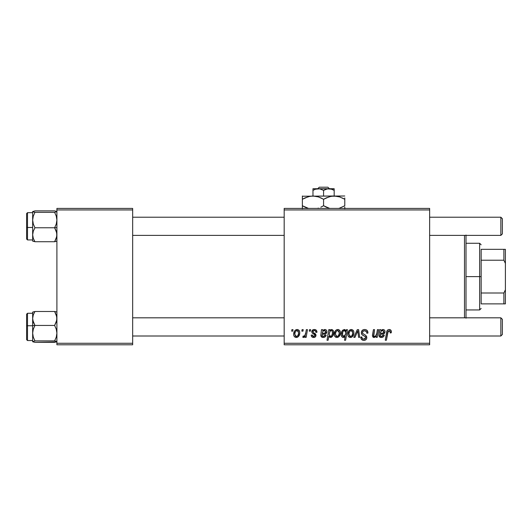 <?xml version="1.0" encoding="UTF-8"?>
<svg xmlns="http://www.w3.org/2000/svg" width="532" height="532" viewBox="0 0 532 532"><rect width="100%" height="100%" fill="white"/><g stroke="black" fill="none" stroke-linecap="round" stroke-linejoin="round"><path stroke-width="0.8" d="M284.181 208.424L429.643 208.424L429.643 209.941L284.181 209.941L284.181 343.273L429.643 343.273L429.643 208.424L284.181 208.424L284.181 209.941L284.181 208.424M314.332 329.501L316.267 330.186L316.966 332.254L315.862 332.394L315.523 331.037L314.705 330.512L312.949 331.143L313.062 332.32L315.443 333.877L315.995 335.1L315.336 336.902L313.208 337.461L311.725 336.716L311.18 335.147L312.284 335.007L312.67 336.104L313.448 336.503L314.804 335.885L314.711 334.721L312.284 333.138L311.739 331.928L312.537 330.059L314.332 329.501C312.803 329.514 311.938 330.259 311.732 331.735L312.284 333.138L314.791 334.841L314.897 335.466L313.74 336.523L312.284 335.007L311.18 335.147C311.313 336.67 312.144 337.454 313.687 337.488C315.104 337.428 315.875 336.69 316.001 335.293L313.062 332.32L312.836 331.649L314.279 330.465C315.383 330.598 315.908 331.237 315.862 332.394L316.966 332.114C316.892 330.438 316.015 329.567 314.332 329.501M321.474 329.641L322.618 329.641L322.725 330.598L324.294 329.587L325.73 329.667L326.621 330.512L326.874 331.995L325.531 333.89L322.073 334.462L322.026 335.872L322.811 336.47L324.487 336.111L325.092 335.007L326.196 335.147L325.298 336.729L323.735 337.454L321.927 337.228L320.789 335.473L321.474 329.641L320.789 335.473C320.995 336.822 321.8 337.494 323.223 337.488C324.766 337.434 325.757 336.656 326.196 335.147L325.092 335.007L323.316 336.523L321.92 335.373L322.073 334.462L323.941 334.182C325.697 334.216 326.681 333.398 326.881 331.722C326.861 330.392 326.209 329.654 324.919 329.501L322.725 330.598L322.618 329.641L321.474 329.641L321.561 330.146M334.322 334.262L335.12 331.15L336.224 329.973L338.039 329.514L339.735 330.438L340.347 332.008L340.207 334.242L338.485 337.035L337.315 337.468L335.772 337.235L334.621 335.965L334.322 334.262C334.276 336.131 335.127 337.208 336.896 337.488C339.323 336.902 340.487 335.266 340.38 332.573C340.38 330.758 339.502 329.734 337.76 329.501C335.399 330.093 334.256 331.682 334.322 334.262L334.362 333.451M389.178 329.501L391.073 330.518L391.253 332.806L390.142 332.946L390.182 331.542L389.577 330.831L388.194 331.137L386.385 340.247L385.268 340.247L386.93 331.157L387.841 329.9L389.178 329.501C387.575 329.754 386.711 330.744 386.584 332.473L385.268 340.247L386.385 340.247L387.662 332.733L389.105 330.738L390.249 332.021L390.142 332.946L391.253 332.806L391.346 331.842C391.339 330.372 390.621 329.594 389.178 329.501M346.186 331.037L346.432 329.641L347.409 329.641L345.614 340.247L344.497 340.247L345.142 336.543L343.845 337.414L342.608 337.341L341.63 336.417L341.212 334.635L341.637 331.935L342.887 330.079L344.962 329.607L346.186 331.037L344.33 329.501C342.156 330.266 341.112 331.888 341.212 334.375C341.085 336.071 341.79 337.108 343.326 337.488L345.142 336.543L344.497 340.247L345.614 340.247L347.409 329.641L346.432 329.641L346.186 331.037M353.78 337.355L357.285 329.641L358.635 329.641L359.692 337.355L358.588 337.355L357.81 330.831L354.97 337.355L353.78 337.355L354.97 337.355L357.81 330.831L358.588 337.355L359.692 337.355L358.635 329.641L357.285 329.641L353.78 337.355M361.321 332.62L361.873 330.811L363.389 329.687L365.344 329.547L367.173 330.458L367.931 333.092L366.827 333.218L366.475 331.536L365.138 330.784L363.429 330.971L362.432 332.32L362.784 333.531L365.584 335.246L366.654 336.557L366.634 338.698L365.531 339.988L363.25 340.34L361.261 339.05L360.769 337.075L361.873 336.969L362.192 338.325L363.502 339.117L365.165 338.791L365.73 337.634L365.311 336.69L361.999 334.648L361.321 332.62C361.354 334.056 362.053 335.04 363.416 335.586L365.311 336.69L365.73 337.634L363.895 339.143C362.651 339.084 361.979 338.438 361.866 337.208L360.763 337.308C360.909 339.243 361.94 340.267 363.861 340.38C365.703 340.32 366.688 339.383 366.827 337.567L365.584 335.246L362.704 333.444L362.418 332.513C362.605 331.323 363.323 330.731 364.573 330.738L366.548 331.655L366.827 333.218L367.931 333.092C367.964 330.818 366.874 329.621 364.646 329.501C362.625 329.587 361.521 330.631 361.321 332.62M291.642 331.15L291.895 329.641L292.999 329.641L292.766 331.15L291.642 331.15L292.766 331.15L292.999 329.641L291.895 329.641L291.642 331.15M347.822 334.262L348.62 331.15L349.724 329.973L351.539 329.514L353.235 330.438L353.847 332.008L353.707 334.242L351.984 337.035L350.814 337.468L349.271 337.235L348.121 335.965L347.822 334.262C347.768 336.131 348.626 337.208 350.395 337.488C352.822 336.902 353.986 335.266 353.88 332.573C353.88 330.758 353.002 329.734 351.26 329.501C348.899 330.093 347.755 331.682 347.822 334.262L347.828 334.555M379.602 329.641L380.746 329.641L380.852 330.598L382.422 329.587L383.858 329.667L384.749 330.512L385.002 331.995L383.658 333.89L380.2 334.462L380.154 335.872L380.939 336.47L382.614 336.111L383.22 335.007L384.323 335.147L383.426 336.729L381.863 337.454L380.054 337.228L378.917 335.473L379.602 329.641L378.917 335.473C379.123 336.822 379.934 337.494 381.351 337.488C382.894 337.434 383.885 336.656 384.323 335.147L383.22 335.007L381.444 336.523L380.048 335.373L380.2 334.462L382.069 334.182C383.825 334.216 384.809 333.398 385.008 331.722C384.988 330.392 384.337 329.654 383.047 329.501L380.852 330.598L380.746 329.641L379.602 329.641M376.816 333.218L377.421 329.641L378.538 329.641L377.235 337.355L376.117 337.355L376.337 336.058L374.388 337.454L372.812 336.929L372.44 335.28L373.431 329.641L374.541 329.641L373.75 336.257L374.668 336.503L375.652 335.998L376.816 333.218C376.736 334.967 375.924 336.071 374.395 336.523L373.537 335.586L374.541 329.641L373.431 329.641L372.42 335.612L374.043 337.488L376.337 336.058L376.117 337.355L377.235 337.355L378.538 329.641L377.421 329.641L376.816 333.218M328.796 329.641L329.913 329.641L329.72 330.711L331.03 329.601L332.114 329.581L333.491 331.29L333.471 334.196L332.54 336.337L330.585 337.488L329.527 337.128L328.849 336.211L328.118 340.247L327.007 340.247L328.796 329.641L327.007 340.247L328.118 340.247L328.849 336.211L330.585 337.488C332.719 336.716 333.737 335.094 333.63 332.64C333.77 330.964 333.092 329.92 331.596 329.501L329.72 330.711L329.913 329.641L328.796 329.641M293.684 334.262L294.482 331.15L295.593 329.973L297.408 329.514L299.104 330.438L299.716 332.008L299.569 334.242L297.853 337.035L296.676 337.468L295.14 337.235L293.99 335.965L293.684 334.262C293.637 336.131 294.495 337.208 296.257 337.488C298.691 336.902 299.849 335.266 299.749 332.573C299.742 330.758 298.871 329.734 297.122 329.501C294.768 330.093 293.617 331.682 293.684 334.262L293.691 334.555M301.83 331.15L302.09 329.641L303.193 329.641L302.961 331.15L301.83 331.15L302.961 331.15L303.193 329.641L302.09 329.641L301.83 331.15M305.78 332.719L306.339 329.641L307.456 329.641L306.153 337.355L305.036 337.355L305.315 335.759L304.138 337.288L302.775 337.208L303.22 336.005L304.038 336.204L304.849 335.519L305.78 332.719C305.72 334.355 305.049 335.532 303.772 336.251L303.22 336.005L302.775 337.208L303.526 337.488L305.315 335.759L305.036 337.355L306.153 337.355L307.456 329.641L306.339 329.641L305.78 332.719M309.272 331.15L309.524 329.641L310.628 329.641L310.402 331.15L309.272 331.15L310.402 331.15L310.628 329.641L309.524 329.641L309.272 331.15M284.181 344.789L429.643 344.789L429.643 209.941L284.181 209.941L284.181 344.789L284.181 343.273L429.643 343.273L429.643 344.789L284.181 344.789M56.904 208.424L132.661 208.424L132.661 209.941L56.904 209.941L56.904 343.273L132.661 343.273L132.661 208.424L56.904 208.424L56.904 209.941L56.904 208.424M56.904 344.789L132.661 344.789L132.661 209.941L56.904 209.941L56.904 344.789L56.904 343.273L132.661 343.273L132.661 344.789L56.904 344.789M362.811 329.96L362.299 330.339M361.873 330.811L361.561 331.37M361.348 333.105L361.441 333.577M364.387 336.104L364.859 336.377M364.939 338.931L364.56 339.07M361.634 339.536L362.658 340.194M365.477 335.173L364.932 334.847M365.69 330.937L366.182 331.223M357.91 331.968L358.029 333.099M350.455 329.627L348.62 331.15M347.862 333.451L347.828 333.857M347.848 334.847L347.941 335.419M348.407 336.47L348.793 336.902M351.984 337.035L353.095 335.798M353.84 333.411L353.873 332.992M349.89 336.404L350.442 336.523L348.926 334.269C348.859 332.374 349.63 331.103 351.246 330.465L352.776 332.693C352.882 334.635 352.104 335.918 350.442 336.523L350.595 336.517M349.464 331.921L348.932 333.963M352.131 335.36L352.769 332.999L352.33 331.017L350.947 330.498L349.604 331.649M342.887 330.079L342.335 330.645M341.916 331.316L341.371 332.799M342.329 337.188L342.808 337.414M343.373 330.977L344.417 330.465L345.793 332.5L345.547 334.256L343.685 336.523L342.309 334.355C342.216 332.493 342.921 331.197 344.417 330.465L343.373 330.977L342.781 332.021L342.442 335.419L343.167 336.404L344.071 336.457L344.942 335.699L345.634 333.897M388.121 329.734L387.615 330.086M387.662 332.733L387.762 332.201M387.861 331.802L388.008 331.416M390.182 331.542L390.249 332.021M379.602 331.769L379.522 332.134M383.672 336.457L384.151 335.632M384.131 333.617L384.802 332.779M382.202 333.165L380.387 333.498C380.466 331.855 381.231 330.844 382.701 330.465L383.851 332.141M383.672 332.52L383.2 332.926L383.911 331.729C383.678 332.793 382.967 333.291 381.763 333.218L381.065 333.311M380.779 331.981L380.387 333.498M381.371 331.044L381.005 331.516M372.586 334.296L372.48 334.954M373.358 337.355L373.69 337.461M340.374 332.287L340.041 330.917M338.857 329.734L338.325 329.554M336.956 329.627L335.526 330.585L334.502 332.653M335.293 336.902L335.985 337.328M338.485 337.035L339.596 335.798M340.374 332.992L340.38 332.573M336.39 336.404L336.942 336.523L335.426 334.269C335.36 332.374 336.131 331.103 337.747 330.465L339.283 332.693C339.383 334.635 338.605 335.918 336.942 336.523L337.095 336.517M335.965 331.921L335.433 333.963M338.638 335.36L339.25 333.305L338.977 331.223L337.448 330.498L336.104 331.649M331.35 337.321L331.695 337.135M332.952 335.665L333.258 334.947M333.471 334.196L333.63 332.64M333.551 331.602L333.411 331.024M329.208 334.129L329.96 331.416L331.237 330.465L332.214 331.123L332.527 332.872C332.593 334.615 331.928 335.838 330.518 336.523L329.195 334.535L329.9 336.317L331.496 336.031M331.03 330.485L329.96 331.416L329.235 333.724M331.842 330.665L331.13 330.472M320.843 334.754L320.803 335.113M321.927 337.228L322.345 337.381M325.544 336.457L326.023 335.632M326.003 333.617L326.515 333.065M326.675 332.779L326.834 332.261M326.774 330.897L326.621 330.512M324.074 333.165L322.259 333.498C322.339 331.855 323.104 330.844 324.573 330.465L325.724 332.141M325.544 332.52L325.072 332.926L325.784 331.729C325.551 332.793 324.839 333.291 323.636 333.218L322.937 333.311M322.645 331.981L322.259 333.498M323.243 331.044L322.877 331.516M313.288 330.744L312.949 331.143M315.968 334.907L316.001 335.293M312.736 337.355L312.291 337.168M311.353 336.098L311.227 335.632M299.716 332.008L299.41 330.917M296.324 329.627L294.482 331.15M294.036 332.094L293.87 332.653M293.731 333.451L293.697 333.857M293.99 335.965L294.276 336.47M297.853 337.035L298.964 335.798M295.752 336.404L296.304 336.523L294.788 334.269C294.721 332.374 295.499 331.103 297.115 330.465L298.645 332.693C298.751 334.635 297.973 335.918 296.304 336.523L296.457 336.517M295.327 331.921L294.801 333.963M298 335.36L298.638 332.999L298.199 331.017L296.816 330.498L295.466 331.649M304.996 335.293L304.683 335.725M304.617 336.849L304.996 336.324M348.926 334.269L349.724 336.304M350.748 336.497L351.971 335.619M345.714 333.531L345.654 331.483L344.417 330.465M383.911 331.729L383.186 330.545L381.717 330.764M382.495 333.125L383.2 332.926M335.426 334.269L336.224 336.304M337.248 336.497L338.472 335.619M331.675 335.812L332.487 333.431L332.214 331.123M325.784 331.729L325.059 330.545L323.589 330.764M324.367 333.125L325.072 332.926M294.788 334.269L295.593 336.304M296.61 336.497L297.84 335.619M464.489 235.39L464.489 317.817L464.489 235.39M466.005 317.817L466.005 235.39M466.005 235.031L466.005 318.183M32.831 320.297L32.658 325.644L34.946 325.444L33.303 322.073L32.658 318.469L33.297 314.877L34.946 311.486L54.623 311.486L56.738 316.633L56.738 320.271L54.623 325.444L34.946 325.444L32.831 320.297M27.511 325.737L27.511 313.275L27.511 325.737L32.658 325.737L27.511 325.737L27.511 340.547L27.511 325.737L26.6 325.817L27.511 325.737M32.658 313.275L27.511 313.275L26.6 314.186L26.6 325.817L26.6 314.259M56.266 311.838L54.623 311.486L56.259 314.858L56.904 318.469L56.272 322.053L54.623 325.444L56.259 329.175L56.904 333.158L56.272 337.122L54.623 340.872L34.946 340.872L33.303 337.148L32.658 333.158L33.297 329.202L34.946 325.444L54.623 325.444L56.259 329.175L56.904 333.158L56.272 337.122L54.623 340.872L56.904 341.604L54.623 342.335L34.946 342.335L32.658 341.604L34.946 340.872L54.623 340.872L56.738 341.418L56.266 341.983L34.946 342.335L32.718 341.717M54.623 311.486L34.946 311.486L32.658 312.178L32.658 341.657M32.658 312.51L33.303 311.838M32.658 333.484L32.658 341.604L34.946 340.872L33.303 337.148L32.658 333.158L33.297 329.202L34.946 325.444L32.658 325.644L32.658 333.158M26.6 339.589L26.6 325.817L26.6 339.635L27.511 340.547L32.658 340.547M32.658 341.604L33.303 341.983M32.718 312.104L32.658 318.469L33.297 314.877L34.946 311.486M56.266 341.983L56.738 341.797L56.266 341.983M56.738 312.025L56.738 312.41M32.824 312.404L32.824 312.025L32.824 312.404M32.824 341.797L33.297 341.983M56.738 211.417L54.623 210.878L56.904 211.61L54.623 212.341L56.259 216.065L56.904 220.055L56.272 224.012L54.623 227.763L56.904 227.57L54.623 227.763L56.738 232.91L56.738 236.554L54.623 241.728L34.946 241.728L33.303 238.356L32.658 234.745L33.297 231.161L34.946 227.763L33.303 224.038L32.658 220.055L33.297 216.092L34.946 212.341L32.658 211.61L34.946 210.878L54.623 210.878L34.946 210.878L32.658 211.61L32.658 240.703M32.658 239.939L27.511 239.939L27.511 227.477L26.6 227.397L26.6 239.028L27.511 239.939L27.511 227.477L32.658 227.477L27.511 227.477L27.511 212.667L27.511 227.477L26.6 227.397L26.6 213.625M56.904 211.61L54.623 212.341L34.946 212.341L54.623 212.341L56.259 216.065L56.904 220.055L56.272 224.012L54.623 227.763L34.946 227.763L54.623 227.763L56.259 231.141L56.904 234.745L56.272 238.329L54.623 241.728L56.266 241.375M33.297 241.375L32.658 240.996L34.946 241.728L54.623 241.728M32.658 211.57L32.658 234.745L33.297 231.161L34.946 227.763L33.303 224.038L32.658 220.055L33.297 216.092L34.946 212.341L32.824 211.796L32.824 211.417M26.6 238.954L26.6 213.578L27.511 212.667L32.658 212.667M34.946 241.728L33.303 238.356L32.658 234.745L32.658 241.049M32.824 241.189L32.824 240.803M56.738 240.803L56.738 241.189L56.738 240.803M500.851 336.005L502.368 334.488L502.368 319.333L500.851 317.817L500.851 336.005L500.851 317.817L429.643 317.817L500.851 317.817L502.368 319.333L502.368 334.488L500.851 336.005L429.643 336.005L500.851 336.005M284.181 317.817L132.661 317.817L284.181 317.817M132.661 336.005L284.181 336.005L132.661 336.005M500.851 235.39L502.368 233.881L502.368 218.725L500.851 217.209L500.851 235.39L500.851 217.209L429.643 217.209L500.851 217.209L502.368 218.725L502.368 233.881L500.851 235.39L429.643 235.39L500.851 235.39M132.661 235.39L284.181 235.39L132.661 235.39M284.181 217.209L132.661 217.209L284.181 217.209M481.154 249.335L481.154 260.215L481.154 249.335L503.884 249.335L481.154 249.335M481.154 276.607L481.154 260.215L481.154 292.992L481.154 276.607L479.645 276.607L481.154 276.607M466.005 243.27L479.645 243.27L479.645 276.607L479.645 243.27L481.154 244.787M466.005 276.607L479.645 276.607L466.005 276.607M481.154 303.878L481.154 292.992L481.154 303.878L505.4 303.878L505.4 289.814L503.884 292.992L481.154 292.992L503.884 292.992L503.884 303.878L503.884 292.992L505.4 289.814L505.4 303.878L481.154 303.878M466.005 309.943L479.645 309.943L479.645 276.607L479.645 309.943L481.154 308.427M505.4 249.335L503.884 249.335L503.884 260.215L505.4 263.4L505.4 289.814L505.4 249.335L505.4 263.4L503.884 260.215L503.884 249.335L505.4 249.335M481.154 260.215L503.884 260.215L481.154 260.215M319.293 187.211L327.865 187.211L319.293 187.211L317.71 188.727L319.293 187.211M329.448 188.727L327.865 187.211L329.448 188.727M330.971 189L334.182 190.363L331.609 189.186L334.182 190.363L334.182 195.995L334.182 188.727L334.182 189.186L334.182 188.727L328.882 188.727L331.602 189.179L334.182 190.363L334.182 189.186M317.518 188.76L316.892 188.847L317.518 188.76M316.174 189L319.646 188.84L323.576 190.363L323.576 195.995L323.576 190.363L327.486 188.847L331.622 189.186M312.969 188.727L312.969 195.995L312.969 190.363L315.536 189.186L319.646 188.84L323.576 190.363L326.143 189.186L328.882 188.727L312.969 188.727L312.969 189.186L312.969 188.727L334.182 188.84M312.969 189.186L312.969 190.363L315.536 189.186L312.969 190.363L312.969 189.186M329.986 196.547L334.182 195.995L302.362 196.235L344.789 195.995L331.416 196.235L336.929 196.235L339.629 196.913L344.789 199.281L342.262 197.957M338.605 208.424L339.649 208.112L338.605 208.424M326.309 197.864L331.396 196.242L334.182 195.995L339.629 196.913L344.789 199.281L344.789 205.744L339.662 208.105L344.789 205.744L344.789 197.957M308.773 196.547L312.969 195.995L315.715 196.235L318.415 196.913L323.576 199.281L323.576 205.744L326.781 207.374M317.391 208.424L318.435 208.112L317.391 208.424M320.843 207.161L323.576 205.744L323.576 199.281L320.37 197.651M317.258 196.567L312.969 195.995L318.415 196.913L323.576 199.281L329.767 196.601M305.095 197.864L310.183 196.242L312.969 195.995M304.896 207.068L308.547 208.424L302.362 205.744L307.509 208.112L302.362 205.744L302.362 208.79L302.362 199.281L302.362 205.744L304.058 206.662M302.362 195.995L302.362 199.281L308.547 196.607M325.218 206.642L329.76 208.424L323.576 205.744L321.049 207.068M344.789 208.79L344.789 207.068M323.576 199.281L326.282 197.877M302.362 197.957L302.362 199.281L305.082 197.871M303.459 198.675L302.362 199.281M317.232 196.561L315.755 196.242M321.933 198.389L321.042 197.957M344.789 199.281L343.1 198.363M326.109 207.068L323.576 205.744M302.362 207.061L302.362 205.744M343.692 206.356L344.789 205.744M316.008 189.046L315.549 189.179M330.272 188.847L329.641 188.76"/></g></svg>
